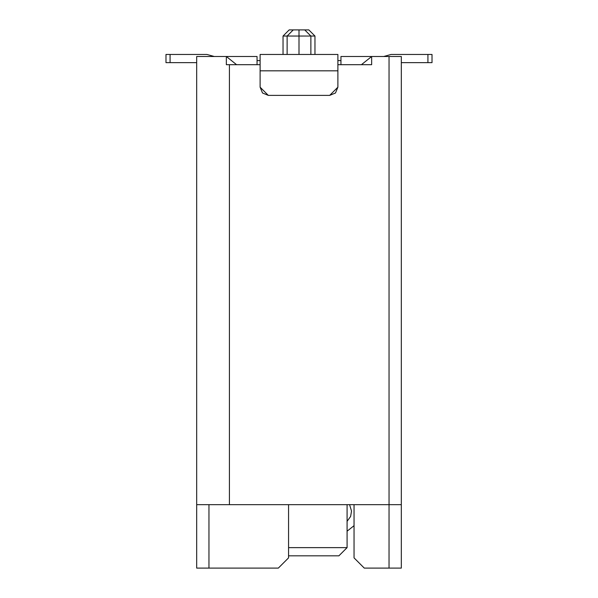 <?xml version="1.0" encoding="UTF-8"?>
<svg xmlns="http://www.w3.org/2000/svg" width="598" height="598" viewBox="0 0 598 598"><rect width="100%" height="100%" fill="white"/><g stroke="black" fill="none" stroke-linecap="round" stroke-linejoin="round"><path stroke-width="0.9" d="M314.959 54.455L314.959 36.037L310.87 36.037L314.959 36.037L308.822 29.9L299 29.9C311.663 29.9 311.67 29.9 299 29.9L289.178 29.9L293.267 29.9L287.13 36.037L299 36.037L299 29.9L293.267 29.9L299 29.9L299 36.037C314.301 36.037 314.309 36.037 299 36.037L287.13 36.037L293.267 29.9M283.041 36.037L287.13 36.037L283.041 36.037L289.178 29.9L283.041 36.037L283.041 54.455M347.087 547.633L338.902 555.819L347.087 547.633L347.087 504.66L347.087 547.633L288.565 547.633L347.087 547.633M278.332 568.1L196.682 568.1L196.682 56.504L196.682 504.66L229.423 504.66L196.682 504.66L196.682 568.1L208.956 568.1L208.956 504.66L208.956 568.1L278.332 568.1L288.565 557.867L288.565 504.66L288.565 557.867L278.332 568.1M401.318 568.1L364.279 568.1L401.318 568.1L401.318 504.66L401.318 568.1M401.318 56.504L401.318 504.66L229.423 504.66L389.044 504.66L389.036 568.1L389.044 504.66L401.318 504.66L401.318 56.504L389.044 56.504L401.318 56.504M340.95 56.504L389.044 56.504L389.044 504.66L389.044 56.504L371.65 56.504L371.65 64.689L337.885 64.689L371.65 64.689L371.65 56.504L340.95 56.504L340.95 64.689L340.95 56.504M354.046 557.867L354.046 504.66L354.046 557.867L364.279 568.1L354.046 557.867M260.115 64.689L229.423 64.689L229.423 504.66L229.423 64.689L226.35 64.689L226.35 56.504L196.682 56.504L257.05 56.504L226.35 56.504L226.35 64.689L260.115 64.689M257.05 60.592L260.115 60.592L257.05 60.592M337.885 60.592L340.95 60.592L337.885 60.592M361.416 64.689L371.65 56.504L361.416 64.689M226.35 56.504L236.584 64.689L226.35 56.504M257.05 64.689L257.05 56.504L257.05 64.689M288.565 555.819L338.902 555.819L288.565 555.819M299 54.455L299 36.037C314.309 36.037 314.309 36.037 299 36.037L299 54.455M170.079 62.641L196.682 62.641L165.982 62.641L170.079 62.641L170.079 54.455L170.079 62.641M214.293 56.504L206.915 54.455L170.079 54.455L206.915 54.455L214.293 56.504M427.921 54.455L391.085 54.455L383.707 56.504L391.085 54.455L432.018 54.455L427.921 54.455L427.921 62.641L427.921 54.455M401.318 62.641L427.921 62.641L401.318 62.641M165.982 54.455L170.079 54.455L165.982 54.455L165.982 62.641M432.018 62.641L427.921 62.641L432.018 62.641L432.018 54.455M347.087 531.196L354.046 525.672L347.087 531.196M351.527 511.051L349.576 504.66L351.527 511.051L350.622 516.455L347.042 521.381L350.622 516.455L351.527 511.051L350.622 516.455M260.115 87.196L260.115 54.455L260.115 87.196L268.308 95.381L329.692 95.381L337.885 87.196L337.885 70.826L337.885 87.196L335.485 92.989L329.692 95.381L268.308 95.381L262.515 92.989L260.115 87.196L260.115 70.826L337.885 70.826L260.115 70.826M337.885 54.455L337.885 70.826L337.885 54.455L260.115 54.455L337.885 54.455M268.308 95.381L329.692 95.381M304.733 29.9L310.87 36.037L310.87 54.455M287.13 36.037L287.13 54.455"/></g></svg>
